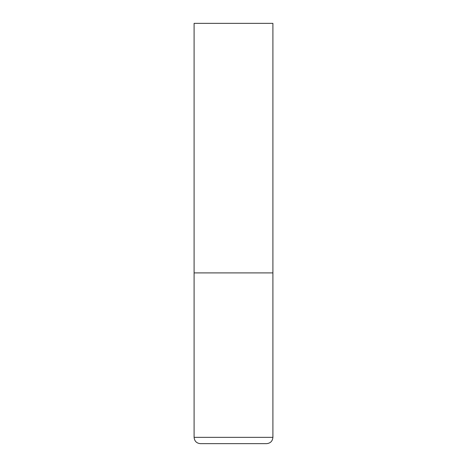 <?xml version="1.0" encoding="UTF-8"?>
<svg xmlns="http://www.w3.org/2000/svg" width="467" height="467" viewBox="0 0 467 467"><rect width="100%" height="100%" fill="white"/><g stroke="black" fill="none" stroke-linecap="round" stroke-linejoin="round"><path stroke-width="0.7" d="M194.097 437.346L272.903 437.346L272.903 272.903L194.097 272.903L272.903 272.903L272.903 23.35L194.097 23.35L194.097 437.346C194.47 441.175 196.572 443.276 200.401 443.65L266.599 443.65L200.401 443.65M272.903 437.346C272.53 441.175 270.428 443.276 266.599 443.65"/></g></svg>
